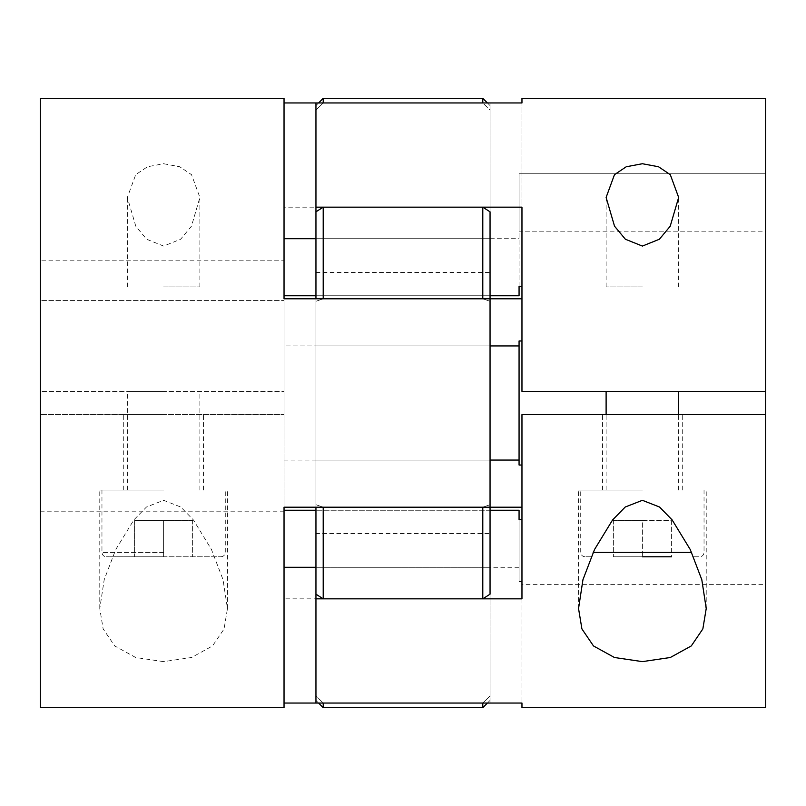 <?xml version="1.0" encoding="UTF-8"?>
<svg xmlns="http://www.w3.org/2000/svg" width="806" height="806" viewBox="0 0 806 806"><rect width="100%" height="100%" fill="white"/><g stroke="black" fill="none" stroke-linecap="round" stroke-linejoin="round"><path stroke-width="0.6" stroke-dasharray="4.03 3.02" d="M318.582 102.956L315.952 105.586L315.952 295.752L490.048 295.752L490.048 102.956L315.952 102.956L315.952 345.935L490.048 345.935L490.048 504.717L482.794 507.206L482.794 598.838L323.206 598.838L323.206 507.206L315.952 504.717L315.952 345.935L315.952 507.206L315.952 460.065L490.048 460.065L490.048 301.283L482.794 298.794L323.206 298.794L315.952 301.283L315.952 298.794L315.952 507.206L490.048 507.206L490.048 460.065L490.048 504.717L482.794 507.206L323.206 507.206L315.952 504.717L315.952 594.173L315.952 510.248L490.048 510.248L490.048 594.173L490.048 507.206M765.7 707.668L765.7 98.332M519.064 510.248L519.064 581.6L521.966 581.6L521.966 703.044L521.966 465.022L521.966 584.35L765.7 584.35L765.7 414.606L765.7 584.35M519.064 340.978L519.064 465.022M521.966 231.181L521.966 102.956L521.966 340.978L521.966 231.181L765.7 231.181L765.7 391.394L765.7 231.181L519.064 231.181L519.064 173.774L765.7 173.774L519.064 173.774L519.064 295.752M519.064 581.6L519.064 519.568M765.7 414.606L521.966 414.606L521.966 598.838M521.966 581.6L521.966 584.35M521.966 207.162L521.966 391.394L765.7 391.394M519.064 286.432L519.064 231.181M765.7 231.181L765.7 173.774L765.7 231.181M606.112 391.394L678.652 391.394M642.382 414.606L602.485 414.606L642.382 414.606M323.206 707.668L323.206 703.044L315.952 695.9L315.952 700.414L315.952 510.248L315.952 567.303L519.064 567.303M482.794 598.838L490.048 594.173L490.048 510.248L315.952 510.248L315.952 703.044L490.048 703.044L490.048 598.838L284.034 598.838L284.034 510.248L284.034 707.668M642.382 556.785L613.366 556.785L671.398 556.785L671.398 520.515L642.382 520.515L642.382 556.785L642.382 520.515L671.398 520.515L671.398 556.785M693.583 556.785L699.689 556.785L693.583 556.785M642.382 490.048L578.547 490.048L642.382 490.048M642.382 286.936L606.112 286.936L642.382 286.936M315.952 460.065L490.048 460.065L315.952 460.065L315.952 298.794L490.048 298.794L490.048 301.283L490.048 110.1L482.794 102.956L323.206 102.956L323.206 98.332M482.794 98.332L482.794 102.956L490.048 110.1L490.048 105.586L490.048 295.752L315.952 295.752L315.952 211.827L315.952 295.752L315.952 238.697L519.064 238.697M591.181 556.785L585.075 556.785L591.181 556.785M613.366 520.515L642.382 520.515L613.366 520.515L613.366 556.785L613.366 520.515M490.048 102.956L490.048 238.697L315.952 238.697L315.952 110.1L323.206 102.956L315.952 110.1L315.952 105.586M487.418 703.044L490.048 700.414L490.048 695.9L482.794 703.044L482.794 707.668M490.048 598.838L490.048 695.9L482.794 703.044L323.206 703.044L315.952 695.9L315.952 567.303L490.048 567.303L490.048 700.414M315.952 533.572L315.952 272.428L315.952 533.572L490.048 533.572L490.048 272.428L490.048 533.572M315.952 272.428L490.048 272.428M490.048 105.586L487.418 102.956M315.952 700.414L318.582 703.044M315.952 594.173L323.206 598.838M490.048 238.697L315.952 238.697L490.048 238.697L490.048 295.752L490.048 211.827L482.794 207.162L323.206 207.162L315.952 211.827M482.794 207.162L482.794 298.794L490.048 301.283L490.048 345.935L315.952 345.935L315.952 301.283L323.206 298.794L323.206 207.162M490.048 295.752L315.952 295.752L490.048 295.752M284.034 507.206L284.034 300.416L40.3 300.416L40.3 511.81L40.3 414.606L284.034 414.606L284.034 507.206L284.034 460.065L490.048 460.065L490.048 345.935L315.952 345.935M490.048 510.248L315.952 510.248L490.048 510.248M490.048 567.303L315.952 567.303L490.048 567.303L490.048 703.044M284.034 460.065L284.034 298.794M163.618 661.625L135.72 657.515L114.724 645.949L103.148 628.912L99.783 608.56L104.186 579.736L115.742 549.551L133.856 519.91L146.491 507.004L163.618 500.314L180.776 507.024L193.44 519.981L211.474 549.521L223.04 579.665L227.453 608.56L224.078 628.942L212.502 645.959L191.546 657.505L163.618 661.625M284.034 598.838L284.034 414.606L40.3 414.606L40.3 707.668M40.3 511.81L284.034 511.81M490.048 207.162L284.034 207.162L284.034 391.394L40.3 391.394L40.3 300.416L284.034 300.416L284.034 391.394L40.3 391.394L40.3 98.332M284.034 260.822L284.034 300.416L284.034 260.822L40.3 260.822L284.034 260.822M40.3 300.416L40.3 260.822L40.3 300.416M163.618 391.394L127.348 391.394L163.618 391.394M163.618 556.785L106.311 556.785L220.925 556.785L134.602 556.785L163.618 556.785L163.618 520.515L134.602 520.515L163.618 520.515L163.618 556.785M163.618 490.048L99.783 490.048L163.618 490.048M163.618 414.606L123.721 414.606L163.618 414.606M163.618 286.936L199.888 286.936L163.618 286.936M163.618 163.729L179.748 166.761L191.526 174.67L199.888 197.44L191.465 226.194L180.615 239.241L163.618 246.072L146.632 239.251L135.791 226.224L127.348 197.44L135.71 174.66L147.478 166.761L163.618 163.729M284.034 98.332L284.034 207.162M490.048 298.794L490.048 345.935L284.034 345.935M134.602 520.515L134.602 556.785L134.602 520.515M192.634 520.515L163.618 520.515L192.634 520.515L192.634 556.785L192.634 520.515M691.629 552.432L593.145 552.432M163.618 552.432L101.959 552.432L163.618 552.432M704.041 490.048L704.041 552.432C703.809 555.052 702.358 556.503 699.689 556.785M678.652 490.048L678.652 414.606M602.485 490.048L602.485 414.606M578.547 608.56L578.547 490.048M606.112 286.936L606.112 197.44M678.652 286.936L678.652 197.802M706.217 608.56L706.217 490.048M682.279 490.048L682.279 414.606M606.112 490.048L606.112 414.606M585.075 556.785C582.406 556.503 580.955 555.052 580.723 552.432L580.723 490.048M101.959 490.048L101.959 552.432C102.191 555.052 103.642 556.503 106.311 556.785M127.348 490.048L127.348 391.394M203.515 490.048L203.515 414.606M227.453 608.56L227.453 490.048M199.888 286.936L199.888 197.44M127.348 286.936L127.348 197.44M99.783 608.56L99.783 490.048M123.721 490.048L123.721 414.606M199.888 490.048L199.888 391.394M220.925 556.785C223.594 556.503 225.045 555.052 225.277 552.432L225.277 490.048"/><path stroke-width="1.21" d="M490.048 460.065L519.064 460.065L519.064 340.978L521.966 340.978M642.382 661.625L670.28 657.515L691.276 645.949L702.852 628.912L706.217 608.56L701.814 579.736L690.258 549.551L672.144 519.91L659.51 507.004L642.382 500.314L625.224 507.024L612.56 519.981L594.526 549.521L582.96 579.665L578.547 608.56L581.922 628.942L593.498 645.959L614.454 657.505L642.382 661.625M315.952 298.794L315.952 207.162L521.966 207.162L521.966 391.394L765.7 391.394L765.7 707.668L521.966 707.668L521.966 703.044L521.966 707.668M765.7 414.606L521.966 414.606L521.966 598.838L315.952 598.838L315.952 507.206M521.966 703.044L315.952 703.044L315.952 598.838M482.794 207.162L323.206 207.162L323.206 298.794L482.794 298.794L482.794 207.162L490.048 211.827L490.048 507.206L521.966 507.206M521.966 465.022L519.064 465.022L519.064 460.065M521.966 519.568L519.064 519.568L519.064 510.248L490.048 510.248M490.048 295.752L519.064 295.752L519.064 286.432L521.966 286.432M678.652 414.606L678.652 391.394L606.112 391.394L606.112 414.606M521.966 98.332L521.966 102.956L521.966 98.332L765.7 98.332L765.7 391.394M671.398 556.785L642.382 556.785M642.382 163.729L626.252 166.761L614.474 174.67L606.112 197.44L614.535 226.194L625.385 239.241L642.382 246.072L659.368 239.251L670.209 226.224L678.652 197.44L670.29 174.66L658.522 166.761L642.382 163.729M482.794 598.838L482.794 507.206L323.206 507.206L323.206 598.838L482.794 598.838L490.048 594.173L490.048 507.206L284.034 507.206L284.034 707.668L40.3 707.668L40.3 98.332L284.034 98.332L284.034 298.794L521.966 298.794M315.952 207.162L315.952 102.956L521.966 102.956M490.048 345.935L519.064 345.935M487.418 102.956L482.794 98.332L323.206 98.332L318.582 102.956M318.582 703.044L323.206 707.668L482.794 707.668L487.418 703.044M323.206 98.332L323.206 102.956L482.794 102.956L482.794 98.332M482.794 707.668L482.794 703.044L323.206 703.044L323.206 707.668M323.206 598.838L315.952 594.173M315.952 211.827L323.206 207.162M315.952 703.044L284.034 703.044M284.034 511.81L284.034 507.206L284.034 511.81M315.952 102.956L284.034 102.956M315.952 238.697L284.034 238.697M315.952 295.752L284.034 295.752M315.952 510.248L284.034 510.248M315.952 567.303L284.034 567.303M593.145 552.432L691.629 552.432"/></g></svg>

